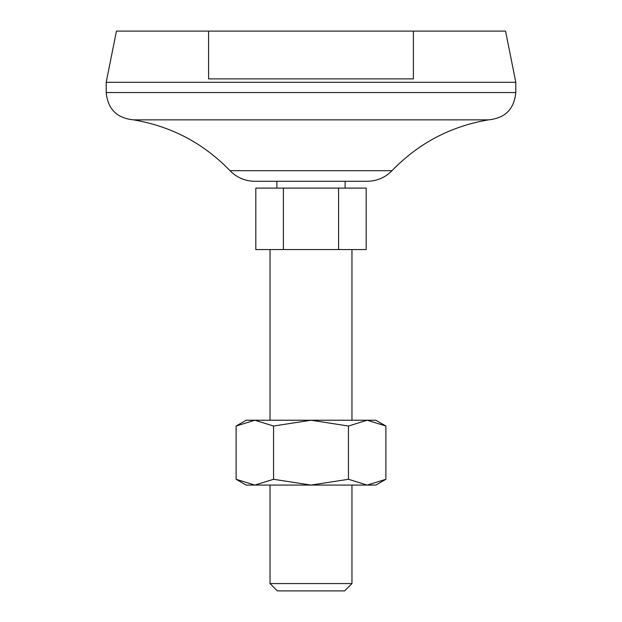 <?xml version="1.0" encoding="UTF-8"?>
<svg xmlns="http://www.w3.org/2000/svg" width="622" height="622" viewBox="0 0 622 622"><rect width="100%" height="100%" fill="white"/><g stroke="black" fill="none" stroke-linecap="round" stroke-linejoin="round"><path stroke-width="0.93" d="M236.111 479.29L246.149 485.082L254.833 485.082L236.111 479.29L236.111 426.023L254.833 420.231L311 420.231L348.444 426.023L367.167 420.231L375.851 420.231L385.889 426.023L385.889 479.29L367.167 485.082L375.851 485.082L385.889 479.29M273.556 479.29L254.833 485.082L311 485.082L273.556 479.29L273.556 426.023L311 420.231L367.167 420.231L385.889 426.023M348.444 479.29L367.167 485.082L311 485.082L348.444 479.29L348.444 426.023M413.405 31.1L413.405 78.885L208.595 78.885L208.595 31.1L505.562 31.1L515.801 82.298L515.801 92.538C514.184 109.13 505.087 118.227 488.495 119.852C450.763 126.25 418.59 143.192 391.969 170.692C385.173 177.604 376.932 181.134 367.244 181.29L254.756 181.29C245.068 181.134 236.827 177.604 230.031 170.692L391.969 170.692M255.821 188.116L255.821 249.562L283.407 249.562L283.407 188.116L255.821 188.116M338.593 249.562L366.179 249.562L366.179 188.116L338.593 188.116L338.593 249.562L283.407 249.562M338.593 188.116L283.407 188.116M276.868 181.29L276.868 188.116M270.041 249.562L270.041 420.231M270.041 583.568L351.959 583.568L344.635 590.9L277.365 590.9L270.041 583.568L270.041 485.082M515.801 82.298L106.199 82.298L116.438 31.1L208.595 31.1M106.199 82.298L106.199 92.538L515.801 92.538M236.111 426.023L246.149 420.231L254.833 420.231L273.556 426.023M106.199 92.538C107.816 109.13 116.913 118.227 133.505 119.852L488.495 119.852M133.505 119.852C171.237 126.25 203.41 143.192 230.031 170.692M345.132 181.29L345.132 188.116M351.959 249.562L351.959 420.231M351.959 485.082L351.959 583.568"/></g></svg>
